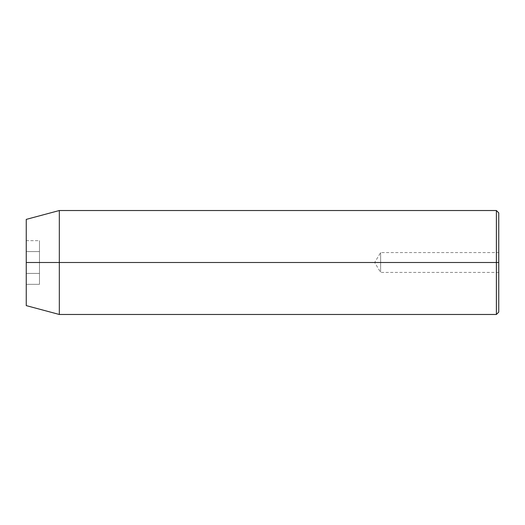 <?xml version="1.0" encoding="UTF-8"?>
<svg xmlns="http://www.w3.org/2000/svg" width="525" height="525" viewBox="0 0 525 525"><rect width="100%" height="100%" fill="white"/><g stroke="black" fill="none" stroke-linecap="round" stroke-linejoin="round"><path stroke-width="0.39" stroke-dasharray="2.62 1.97" d="M380.625 262.5L380.625 252.577L380.625 262.5L498.75 262.5L380.625 262.5C380.625 249.697 380.625 249.697 380.625 262.5C380.625 249.697 380.625 249.697 380.625 262.5L374.66 262.5L380.625 262.5C380.625 275.303 380.625 275.303 380.625 262.5C380.625 275.303 380.625 275.303 380.625 262.5L498.75 262.5L498.75 252.577L498.75 312.113L498.75 212.887L498.75 272.423L498.75 252.577L498.75 262.5L380.625 262.5L380.625 272.423L380.625 262.5M496.387 314.475L496.387 262.5L496.387 314.475M59.325 262.5L59.325 314.475L59.325 262.5L496.387 262.5L59.325 262.5L59.325 210.525L59.325 262.5L26.25 262.5L59.325 262.5M26.25 305.616L26.25 262.5L26.25 305.616M26.25 219.384L26.25 262.5L26.25 219.384M26.25 284.327L26.25 240.673L26.25 284.327L26.25 273.413L39.48 273.413L39.48 284.327L26.25 284.327L39.48 284.327L39.48 273.413L26.25 273.413L26.25 251.587L39.48 251.587L39.48 273.413L39.48 251.587L26.25 251.587L26.25 240.673L39.48 240.673L39.48 251.587L39.48 240.673L26.25 240.673L26.25 251.587L39.48 251.587L26.25 251.587L26.25 273.413L39.48 273.413L26.25 273.413L26.25 284.327M496.387 210.525L496.387 262.5L496.387 210.525M39.48 273.413L39.48 240.673L39.48 273.413M498.75 262.5L498.75 272.423L498.75 262.5M498.75 272.423L380.625 272.423L374.66 262.5L380.625 252.577L498.75 252.577"/><path stroke-width="0.79" d="M496.387 262.5L496.387 314.475L496.387 262.5L26.25 262.5L26.25 305.616L26.25 219.384L26.25 262.5L59.325 262.5L59.325 314.475L59.325 262.5L496.387 262.5L496.387 210.525L496.387 262.5L498.75 262.5L496.387 262.5M498.75 312.113L498.75 262.5L498.75 312.113L496.387 314.475L59.325 314.475L26.25 305.616M498.75 212.887L498.75 262.5L498.75 212.887L496.387 210.525L59.325 210.525L59.325 262.5L59.325 210.525L26.25 219.384"/></g></svg>
